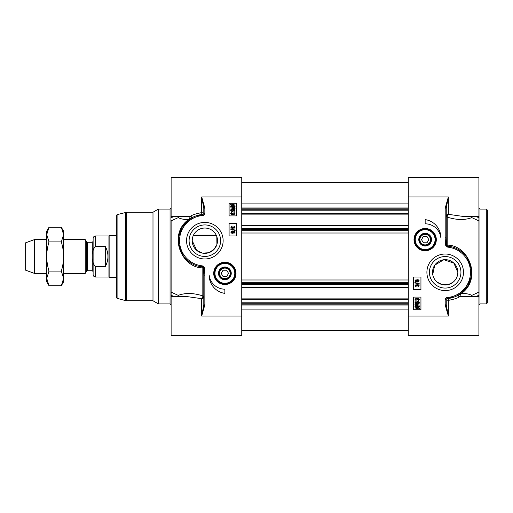 <?xml version="1.0" encoding="UTF-8"?>
<svg xmlns="http://www.w3.org/2000/svg" width="513" height="513" viewBox="0 0 513 513"><rect width="100%" height="100%" fill="white"/><g stroke="black" fill="none" stroke-linecap="round" stroke-linejoin="round"><path stroke-width="0.77" d="M487.35 256.5L487.35 210.118L487.35 302.882L486.298 303.933L486.298 209.067L487.35 210.118M453.03 282.233L448.407 284.542L441.962 284.542L437.345 282.233M457.647 274.487L457.833 272.313L453.883 263.131L443.86 259.732L434.755 265.15L432.722 274.487M457.833 272.313A12.652 12.652 0 0 1 445.188 284.959A12.652 12.652 0 0 1 432.536 272.313A12.652 12.652 0 0 1 445.188 259.661A12.652 12.652 0 0 1 457.833 272.313M430.971 239.994A5.823 5.823 0 0 1 422.039 244.554A5.823 5.823 0 0 1 422.353 234.531A5.823 5.823 0 0 1 430.971 239.994M430.426 239.635A5.271 5.271 0 0 1 422.52 244.201A5.271 5.271 0 0 1 422.52 235.069A5.271 5.271 0 0 1 430.426 239.635M426.983 236.474L428.81 239.635L426.983 242.796L423.334 242.796L421.506 239.635L423.334 236.474L426.983 236.474M431.523 240.026A6.38 6.38 0 0 0 422.314 233.928A6.38 6.38 0 0 0 421.635 244.951A6.38 6.38 0 0 0 431.523 240.026M414.639 238.981A10.542 10.542 0 0 0 424.507 250.158A10.542 10.542 0 0 0 435.678 240.283A10.542 10.542 0 0 0 425.809 229.112A10.542 10.542 0 0 0 414.639 238.981A10.542 10.542 0 0 0 424.507 250.158A10.542 10.542 0 0 0 435.678 240.283A10.542 10.542 0 0 0 425.809 229.112A10.542 10.542 0 0 0 414.639 238.981M408.29 196.941L448.349 196.941L445.188 208.195L446.239 208.195L448.349 196.941L448.349 214.325A2.11 1.02 -73.7 0 0 447.208 217.095A2.11 1.058 180 0 1 446.239 216.204A2.11 1.879 180 0 1 448.349 214.325L463.207 216.441L478.918 216.441L478.918 177.44L408.29 177.44L408.29 335.56L478.918 335.56L478.918 292.121A16263.953 4772.336 162.8 0 1 471.8 295.379A2.11 1.571 -58.6 0 0 471.248 296.559M445.188 208.195L445.188 237.833L446.239 237.833L446.239 208.195M445.188 237.833L445.502 245.124L446.451 245.06L446.239 237.833M448.407 246.157L447.528 246.022L446.451 245.06L447.208 245.156A1.052 0.564 -84.6 0 0 447.528 246.022L447.278 247.016A7.663 5.361 -15.6 0 0 448.279 247.202A25.297 25.297 0 0 1 447.131 297.534L447.214 298.585A26.355 26.355 0 0 0 448.407 246.157L448.279 247.202M447.131 297.534A2.11 2.11 0 0 0 445.188 299.637L445.188 304.805L446.239 304.805L446.239 299.637A1.052 1.052 0 0 1 447.214 298.585L455.005 296.764M445.188 304.805L448.349 316.059L446.239 304.805M453.704 247.375L456.397 248.465M458.731 249.709L463.265 253.14M467.24 257.885L471.351 269.165M471.178 276.635L467.824 285.799L461.322 293.147L456.038 296.328M458.981 294.763A1.052 1.026 -121.6 0 0 459.533 296.706L461.322 293.147M472.088 296.559A2.11 0.814 65.3 0 1 471.8 295.379C468.844 293.923 465.374 293.301 461.399 293.507C482.547 278.418 468.465 244.791 447.208 245.156L447.208 217.095C456.519 220.096 464.714 220.276 471.8 217.621A2.11 0.814 114.7 0 1 472.088 216.441M445.188 299.637L448.349 300.381L448.227 298.489M408.29 316.059L448.349 316.059L448.349 300.381C454.229 299.246 457.962 298.021 459.533 296.706L463.63 296.559M418.082 300.233L418.909 299.406L418.024 298.54L417.268 299.727L416.114 298.726L415.459 299.419L416.126 300.701L415.03 299.432L416.126 298.194L416.979 298.778L418.018 297.989L419.333 299.412L418.146 300.753L418.082 300.233M417.98 286.645L418.807 285.818L417.928 284.952L417.165 286.139L416.017 285.145L415.357 285.831L416.12 286.594L416.024 287.113L414.934 285.844L416.024 284.606L416.883 285.19L417.915 284.401L419.236 285.824L418.05 287.165L417.98 286.645M414.876 282.913L414.876 282.496L419.236 283.715L419.236 284.138L414.876 282.913M415.998 281.56L415.357 280.874L416.03 280.194L416.678 280.868L415.998 281.56M417.948 281.727L417.101 280.887L417.967 280.021L418.813 280.868L417.948 281.727M416.017 282.092L414.934 280.88L416.03 279.662L416.877 280.284L417.96 279.482L419.236 280.874L417.948 282.259L416.877 281.457L416.017 282.092M416.114 305.37L417.172 305.126L418.858 306.569L418.512 307.505L416.114 305.37M415.819 305.607L418.223 307.755L417.152 308.012L415.453 306.556L415.819 305.607M414.889 304.78L417.159 304.549C418.557 304.664 419.281 305.331 419.333 306.556L418.89 307.851L419.435 308.332L419.192 308.621L418.627 308.114L417.165 308.582C415.761 308.493 415.036 307.819 414.972 306.562L415.434 305.261L414.889 304.78M417.896 303.459L416.986 302.619L417.928 301.798L418.909 302.599L417.896 303.459M416.126 301.849L415.677 302.048L415.594 303.003L417.095 303.536L416.53 302.51L417.896 301.266L419.333 302.587C419.384 303.504 418.704 303.997 417.293 304.049L415.517 303.6L415.03 302.535L416.081 301.336L416.126 301.849M420.942 277.052L420.942 289.704L413.561 289.704L413.561 277.052L420.942 277.052M420.942 297.085L420.942 309.73L413.561 309.73L413.561 297.085L420.942 297.085M425.155 219.609A18.34 18.34 0 0 1 440.879 237.961A15.813 15.813 0 0 0 425.155 223.822L425.155 219.609M478.918 216.441L478.918 217.775A17767.774 12563.716 180 0 0 476.019 216.441M471.248 216.441A2.11 1.571 -121.4 0 0 471.8 217.621A16263.953 4772.336 17.2 0 1 478.918 220.879L478.918 217.775M478.918 220.879L478.918 292.121M429.426 272.313A15.762 15.762 0 0 1 445.188 256.551A15.762 15.762 0 0 1 460.943 272.313A15.762 15.762 0 0 1 445.188 288.069A15.762 15.762 0 0 1 429.426 272.313M426.899 272.313A18.288 18.288 0 0 0 454.332 288.152A18.288 18.288 0 0 0 454.332 256.474A18.288 18.288 0 0 0 426.899 272.313M414.01 239.635A11.151 11.151 0 0 0 430.734 249.292A11.151 11.151 0 0 0 430.734 229.978A11.151 11.151 0 0 0 414.01 239.635M216.21 235.121L193.491 235.121M192.888 236.576L192.202 240.687L196.723 250.382L202.398 253.095L208.624 252.762L213.927 249.498L216.922 244.464L216.813 236.576M219.064 273.006A5.823 5.823 0 0 1 227.996 268.446A5.823 5.823 0 0 1 227.682 278.469A5.823 5.823 0 0 1 219.064 273.006M219.609 273.365A5.271 5.271 0 0 1 227.509 268.799A5.271 5.271 0 0 1 227.509 277.931A5.271 5.271 0 0 1 219.609 273.365M223.052 276.526L221.225 273.365L223.052 270.204L226.701 270.204L228.529 273.365L226.701 276.526L223.052 276.526M218.512 272.974A6.38 6.38 0 0 0 227.721 279.072A6.38 6.38 0 0 0 228.4 268.049A6.38 6.38 0 0 0 218.512 272.974M235.396 274.019A10.542 10.542 0 0 0 225.528 262.842A10.542 10.542 0 0 0 214.357 272.717A10.542 10.542 0 0 0 224.226 283.888A10.542 10.542 0 0 0 235.396 274.019A10.542 10.542 0 0 0 225.528 262.842A10.542 10.542 0 0 0 214.357 272.717A10.542 10.542 0 0 0 224.226 283.888A10.542 10.542 0 0 0 235.396 274.019M241.745 316.059L201.686 316.059L204.847 304.805L203.796 304.805L201.686 316.059L201.686 298.675A2.11 1.02 106.3 0 0 202.827 295.905A2.11 1.058 0 0 1 203.796 296.796A2.11 1.879 -0 0 1 201.686 298.675L186.828 296.559L171.118 296.559L171.118 335.56L241.745 335.56L241.745 177.44L171.118 177.44L171.118 217.775A17767.774 12563.716 180 0 1 174.016 216.441M204.847 304.805L204.847 275.167L203.796 275.167L203.796 304.805M204.847 275.167L204.533 267.876L203.584 267.94L203.796 275.167M201.628 266.843L202.507 266.978L203.584 267.94L202.827 267.844A1.052 0.564 95.4 0 0 202.507 266.978L202.757 265.984A7.663 5.361 164.4 0 0 201.756 265.798A25.297 25.297 0 0 1 202.904 215.466L202.821 214.415A26.355 26.355 0 0 0 201.628 266.843L201.756 265.798M202.904 215.466A2.11 2.11 0 0 0 204.847 213.363L204.847 208.195L203.796 208.195L203.796 213.363A1.052 1.052 0 0 1 202.821 214.415L195.03 216.236M204.847 208.195L201.686 196.941L203.796 208.195M196.332 265.625L193.638 264.535M191.304 263.291L186.77 259.86M182.795 255.115L178.684 243.835M178.851 236.365L182.211 227.201L188.713 219.853L193.997 216.672M191.054 218.237A1.052 1.026 58.4 0 0 190.503 216.294L188.713 219.853M177.94 216.441A2.11 0.814 -114.7 0 1 178.235 217.621C181.192 219.077 184.654 219.699 188.63 219.493C167.488 234.582 181.57 268.209 202.827 267.844L202.827 295.905C193.516 292.904 185.321 292.724 178.235 295.379A2.11 0.814 -65.3 0 1 177.94 296.559M204.847 213.363L201.686 212.619L201.808 214.511M241.745 196.941L201.686 196.941L201.686 212.619C195.799 213.754 192.074 214.979 190.503 216.294L186.405 216.441M171.118 296.559L171.118 220.879A16263.953 4772.336 -17.2 0 1 178.235 217.621A2.11 1.571 121.4 0 0 178.787 216.441M231.953 212.767L231.126 213.594L232.004 214.46L232.767 213.273L233.922 214.274L234.576 213.581L233.909 212.299L234.999 213.568L233.909 214.806L233.056 214.222L232.017 215.011L230.696 213.588L231.889 212.247L231.953 212.767M232.056 226.355L231.228 227.182L232.107 228.048L232.87 226.861L234.018 227.855L234.678 227.169L233.915 226.406L234.011 225.887L235.101 227.156L234.011 228.394L233.152 227.81L232.113 228.599L230.799 227.176L231.985 225.835L232.056 226.355M235.153 230.087L235.153 230.504L230.799 229.285L230.799 228.862L235.153 230.087M234.037 231.44L234.678 232.126L234.005 232.806L233.357 232.132L234.037 231.44M232.088 231.273L232.934 232.113L232.068 232.979L231.222 232.132L232.088 231.273M234.018 230.908L235.101 232.12L234.005 233.338L233.159 232.716L232.075 233.518L230.799 232.126L232.088 230.741L233.159 231.543L234.018 230.908M233.922 207.63L232.864 207.874L231.177 206.431L231.523 205.495L233.922 207.63M234.217 207.393L231.812 205.245L232.883 204.988L234.582 206.444L234.217 207.393M235.146 208.22L232.876 208.451C231.478 208.336 230.754 207.669 230.696 206.444L231.145 205.149L230.6 204.668L230.837 204.379L231.408 204.886L232.87 204.418C234.274 204.507 234.999 205.181 235.057 206.438L234.601 207.739L235.146 208.22M232.132 209.541L233.049 210.381L232.107 211.202L231.126 210.401L232.132 209.541M233.909 211.151L234.358 210.952L234.441 209.997L232.94 209.464L233.505 210.49L232.139 211.734L230.696 210.413C230.651 209.496 231.331 209.003 232.742 208.951L234.518 209.4L234.999 210.465L233.954 211.664L233.909 211.151M229.093 235.948L229.093 223.296L236.474 223.296L236.474 235.948L229.093 235.948M229.093 215.915L229.093 203.27L236.474 203.27L236.474 215.915L229.093 215.915M224.874 293.391A18.34 18.34 0 0 1 209.157 275.039A15.813 15.813 0 0 0 224.874 289.178L224.874 293.391M178.787 296.559A2.11 1.571 58.6 0 0 178.235 295.379A16263.953 4772.336 -162.8 0 1 171.118 292.121L171.118 295.225A17767.774 12563.716 0 0 0 174.016 296.559M170.066 303.933L158.466 303.933L158.466 209.067L170.066 209.067L170.066 303.933L171.118 304.991M117.086 214.652L117.086 298.348L116.304 297.328L116.304 215.672L117.086 214.652L126.692 212.228L126.692 300.772L152.989 300.772L152.989 212.228L158.466 209.067M220.609 240.687A15.762 15.762 0 0 1 204.847 256.449A15.762 15.762 0 0 1 189.092 240.687A15.762 15.762 0 0 1 204.847 224.931A15.762 15.762 0 0 1 220.609 240.687M223.136 240.687A18.288 18.288 0 0 0 195.703 224.848A18.288 18.288 0 0 0 195.703 256.526A18.288 18.288 0 0 0 223.136 240.687M236.025 273.365A11.151 11.151 0 0 0 219.301 263.708A11.151 11.151 0 0 0 219.301 283.022A11.151 11.151 0 0 0 236.025 273.365M192.202 240.687A12.652 12.652 0 0 1 204.847 228.041A12.652 12.652 0 0 1 217.499 240.687A12.652 12.652 0 0 1 204.847 253.339A12.652 12.652 0 0 1 192.202 240.687M241.745 214.126L408.29 214.126M241.745 225.085L408.29 225.085M241.745 287.915L408.29 287.915M241.745 298.874L408.29 298.874M87.274 242.271L92.269 242.271L92.269 270.729L87.274 270.729L87.274 242.271L86.543 241.847L86.543 271.153L85.267 273.365L85.267 239.635L63.599 239.635M92.269 270.729L93.116 271.576L93.116 241.424L92.269 242.271M93.116 258.449L93.116 274.526C93.263 276.065 94.103 276.905 95.642 277.052L95.642 266.568C93.372 264.631 92.526 261.925 93.116 258.449L93.116 254.551C92.526 251.075 93.372 248.369 95.642 246.432C93.372 248.369 92.526 251.075 93.116 254.551L93.116 238.474C93.263 236.935 94.103 236.095 95.642 235.948L95.642 246.432L105.338 246.432C108.827 253.146 108.827 259.854 105.338 266.568L95.642 266.568M105.338 246.432L105.338 266.568M95.642 277.052L108.923 277.052L108.923 235.948L95.642 235.948M116.304 277.584L109.84 277.584L109.84 235.416L116.304 235.416M46.734 273.365L34.339 273.365L34.339 239.635L46.734 239.635M34.339 273.365L25.65 270.204L25.65 242.796L34.339 239.635M61.336 227.285L63.599 231.203L63.599 281.797L61.336 285.715L63.599 278.412L61.336 271.108C62.862 265.881 63.612 261.014 63.599 256.5C63.612 251.986 62.862 247.119 61.336 241.892L63.599 234.588L61.336 227.285L48.992 227.285L46.734 234.588L46.734 231.203L48.992 227.285M48.992 285.715L46.734 281.797L46.734 234.588L48.992 241.892C47.472 247.119 46.715 251.986 46.734 256.5C46.715 261.014 47.472 265.881 48.992 271.108L46.734 278.412L48.992 285.715L61.336 285.715M61.336 271.108L48.992 271.108M61.336 241.892L48.992 241.892M486.298 303.933L479.969 303.933L479.969 209.067L486.298 209.067M435.05 240.244A9.907 9.907 0 0 0 425.771 229.747A9.907 9.907 0 0 0 415.267 239.02A9.907 9.907 0 0 0 424.546 249.523A9.907 9.907 0 0 0 435.05 240.244M445.502 245.124L447.278 247.016M476.019 296.559A17767.774 12563.716 0 0 0 478.918 295.225M214.985 272.756A9.907 9.907 0 0 0 224.264 283.253A9.907 9.907 0 0 0 234.768 273.98A9.907 9.907 0 0 0 225.489 263.477A9.907 9.907 0 0 0 214.985 272.756M204.533 267.876L202.757 265.984M117.086 298.348L125.602 300.631L125.602 212.369M241.745 203.885L408.29 203.885M241.745 207.021L408.29 207.021M241.745 208.804L408.29 208.804M241.745 209.753L408.29 209.753M241.745 210.792L408.29 210.792M241.745 213.703L408.29 213.703M241.745 225.508L408.29 225.508M241.745 228.42L408.29 228.42M241.745 229.458L408.29 229.458M241.745 230.241L408.29 230.241M241.745 233.011L408.29 233.011M241.745 279.989L408.29 279.989M241.745 282.759L408.29 282.759M241.745 283.542L408.29 283.542M241.745 284.58L408.29 284.58M241.745 287.492L408.29 287.492M241.745 299.297L408.29 299.297M241.745 302.208L408.29 302.208M241.745 303.247L408.29 303.247M241.745 304.196L408.29 304.196M241.745 305.979L408.29 305.979M241.745 309.115L408.29 309.115M478.918 296.559L463.598 296.559M479.969 303.933L478.918 304.991M479.969 209.067L478.918 208.009M171.118 216.441L186.437 216.441M170.066 209.067L171.118 208.009M152.989 300.772L158.466 303.933M152.989 212.228L126.692 212.228M125.602 300.631L126.692 300.772M408.29 182.288L241.745 182.288M408.29 330.712L241.745 330.712M87.274 270.729L86.543 271.153M86.543 241.847L85.267 239.635M216.345 235.416L193.35 235.416M108.923 277.052L109.84 277.584M108.923 235.948L109.84 235.416M85.267 273.365L63.599 273.365"/></g></svg>
